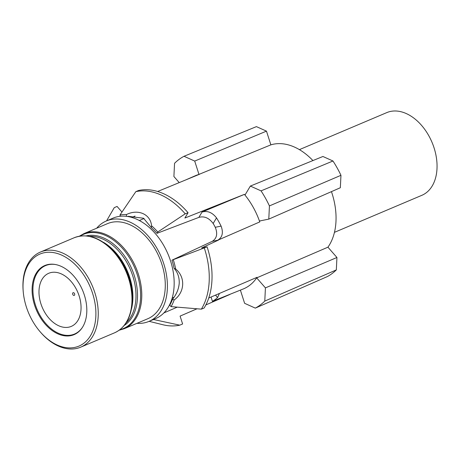 <?xml version="1.0" encoding="UTF-8"?>
<svg xmlns="http://www.w3.org/2000/svg" width="460" height="460" viewBox="0 0 460 460"><rect width="100%" height="100%" fill="white"/><g stroke="black" fill="none" stroke-linecap="round" stroke-linejoin="round"><path stroke-width="0.69" d="M23.241 291.801L23.178 291.048A51.641 34.557 67 0 1 23 282.716A51.641 34.557 67 0 1 40.445 252.045A51.641 34.557 67 0 1 79.735 265.932A51.641 34.557 67 0 1 98.181 316.474A51.641 34.557 67 0 1 80.736 347.145A51.641 34.557 67 0 1 40.704 332.419L40.21 331.844A49.985 33.442 -113 0 0 95.835 316.417A49.985 33.442 -113 0 0 61.651 255.116A49.985 33.442 -113 0 0 23.075 283.739A49.985 33.442 -113 0 0 23.241 291.801A49.985 33.442 -113 0 0 40.21 331.844M32.137 287.81A37.53 25.11 -113 0 0 45.54 324.536A37.53 25.11 -113 0 0 74.094 334.633A37.53 25.11 -113 0 0 86.773 312.346A37.53 25.11 -113 0 0 73.37 275.615A37.53 25.11 -113 0 0 44.815 265.523A37.53 25.11 -113 0 0 32.137 287.81M124.269 328.699L147.775 318.745A51.641 34.557 -113 0 0 165.22 288.075A51.641 34.557 -113 0 0 146.774 237.532A51.641 34.557 -113 0 0 107.485 223.64L83.979 233.599A51.641 34.557 67 0 1 123.274 247.486A51.641 34.557 67 0 1 141.714 298.034A51.641 34.557 67 0 1 124.269 328.699L119.14 330.234M136.953 323.328A54.55 36.501 -113 0 0 148.908 321.419L155.67 318.556A54.55 36.501 -113 0 0 174.098 286.16A54.55 36.501 -113 0 0 154.612 232.771A54.55 36.501 -113 0 0 113.108 218.103L106.352 220.967A54.55 36.501 -113 0 0 96.657 228.229M148.908 321.419A54.55 36.501 -113 0 0 167.336 289.024A54.55 36.501 -113 0 0 147.855 235.635A54.55 36.501 -113 0 0 106.352 220.967M81.023 309.269A28.853 19.303 67 0 1 71.277 326.399A28.853 19.303 67 0 1 49.323 318.642A28.853 19.303 67 0 1 39.019 290.404A28.853 19.303 67 0 1 48.766 273.269A28.853 19.303 67 0 1 70.719 281.031A28.853 19.303 67 0 1 81.023 309.269M82.38 327.44A37.157 24.863 67 0 1 74.52 334.046A37.157 24.863 67 0 1 46.247 324.053A37.157 24.863 67 0 1 32.976 287.69A37.157 24.863 67 0 1 45.529 265.627A37.157 24.863 67 0 1 55.746 264.575M331.447 191.636A60.593 40.549 67 0 1 335.978 221.415A60.593 40.549 67 0 1 327.934 247.187L256.686 277.886L265.426 287.885L264.782 301.093L336.329 269.905L336.938 257.491L265.426 287.885M208.742 298.022L257.077 277.299A61.519 41.164 67 0 1 256.686 277.886M171.045 306.63L169.751 305.152A53.136 35.558 -113 0 0 172.558 299.253C176.588 294.245 178.808 288.845 179.227 283.055C179.371 277.236 177.658 272.314 174.07 268.289L175.668 269.008C185.598 277.046 184.886 292.336 174.15 299.972A55.211 36.944 -113 0 1 171.045 306.63L201.359 309.143L204.102 308.033A70.575 47.225 -113 0 0 211.951 280.301A70.575 47.225 -113 0 0 207.092 246.859L171.954 260.182L212.227 241.345C216.827 238.47 217.844 233.783 215.274 227.292L221.099 226.107A61.053 40.854 -113 0 0 216.511 217.879L213.164 223.502C209.018 217.931 204.257 215.889 198.864 217.384L156.981 233.335A53.136 35.558 -113 0 0 151.461 227.746L143.52 218.23L128.001 216.28M201.359 309.143A70.575 47.225 -113 0 0 209.173 281.48A70.575 47.225 -113 0 0 204.343 248.135M163.863 312.932L177.255 307.148M268.789 219.121L340.348 187.732L340.958 175.312A83.024 55.556 -113 0 0 332.971 160.994L261.044 190.865A83.95 56.172 -113 0 1 269.433 205.913L268.789 219.121L259.469 221.013A61.519 41.164 67 0 1 259.785 221.915L217.758 240.218L259.785 221.915M269.433 205.913L340.958 175.312M259.768 221.921A61.49 41.141 -113 0 0 244.404 194.373L244.415 194.356A61.519 41.164 67 0 1 244.996 195.063L250.355 186.07L322.926 156.486L332.971 160.994M250.355 186.07L261.044 190.865M336.329 269.905A83.024 55.556 -113 0 1 327.319 276.592L255.311 308.119A83.95 56.172 -113 0 0 264.782 301.093M255.311 308.119L244.622 303.318L240.402 290.151M184.017 156.279L194.706 161.075L266.472 131.135L256.421 126.621L184.017 156.279A83.95 56.172 -113 0 0 174.553 163.3L173.903 176.508L179.233 182.608M151.558 225.779A55.211 36.944 -113 0 1 157.774 232.007L185.208 213.825L188.054 212.721A70.575 47.225 -113 0 0 138.552 190.492L135.838 191.653L119.956 215.027A55.211 36.944 -113 0 1 126.5 214.527C138.178 208.708 150.57 214.233 151.558 225.779L151.461 227.746M188.054 212.721L184.891 218.034L244.415 194.356M185.208 213.825A70.575 47.225 -113 0 0 135.838 191.653M157.774 232.007L156.981 233.335M126.414 216.315L126.5 214.527M120.353 216.257L119.956 215.027M194.706 161.075L198.973 174.397A61.519 41.164 67 0 1 199.6 174.225L157.648 191.486M199.41 174.305A61.49 41.141 -113 0 0 195.379 175.708L185.731 179.929M106.57 220.869L114.241 207.673A70.575 47.225 -113 0 0 113.683 208.616L106.565 220.875M114.241 207.673L117.064 206.425L121.975 212.048M135.033 216.079L131.87 217.436M219.155 294.089L217.603 297.505L215.562 295.165M211.054 297.056L212.428 301.346A61.053 40.854 -113 0 0 217.603 297.505M212.428 301.346L243.351 288.938A61.49 41.141 -113 0 0 257.036 277.317M205.838 304.94L229.908 294.452M153.439 319.499L179.762 325.162L182.614 323.972L180.096 316.1L197.018 308.786M152.743 319.798A55.211 36.944 -113 0 0 153.485 319.654M149.12 321.327L162.886 324.743A70.575 47.225 -113 0 0 179.762 325.162M327.934 247.187L336.938 257.491M266.472 131.135L270.865 144.854A60.593 40.549 67 0 1 312.915 160.563M270.865 144.854L198.973 174.397M244.404 194.373L202.043 212.048L202.463 211.347M198.864 217.384L202.043 212.048C207.425 210.484 212.25 212.428 216.511 217.879M213.164 223.502A52.515 35.138 67 0 1 215.274 227.292M221.099 226.107C223.531 232.633 222.421 237.337 217.758 240.218L212.227 241.345M218.483 240.074L201.589 247.974L207.092 246.859M174.15 299.972L172.558 299.253M174.07 268.289A53.136 35.558 -113 0 0 171.954 260.182M175.668 269.008A55.211 36.944 -113 0 0 173.328 259.9M72.599 293.583A1.455 0.972 67 0 1 73.721 292.75A1.455 0.972 67 0 1 74.715 294.532A1.455 0.972 67 0 1 73.594 295.366A1.455 0.972 67 0 1 72.599 293.583M334.454 232.346L421.826 195.327A44.919 30.055 -113 0 0 437 168.653A44.919 30.055 -113 0 0 420.957 124.689A44.919 30.055 -113 0 0 386.779 112.608L299.408 149.632M74.175 237.751C87.538 232.812 101.091 237.711 114.822 252.448A51.158 34.23 67 0 1 132.187 293.434L132.365 301.725C131.157 317.59 125.195 327.968 114.465 332.856A51.641 34.557 -113 0 0 131.911 302.185A51.641 34.557 -113 0 0 113.47 251.643A51.641 34.557 -113 0 0 74.175 237.751L40.445 252.045M114.822 252.448L115.483 253.207A48.955 32.758 -113 0 1 132.095 292.428L132.187 293.434A51.158 34.23 67 0 1 132.359 301.685M103.419 242.276A48.323 32.332 67 0 1 132.848 299.678A48.323 32.332 67 0 1 131.56 308.7M126.143 322.805A48.323 32.332 -113 0 0 135.941 298.367A48.323 32.332 -113 0 0 89.522 236.354M86.238 235.899A48.955 32.758 67 0 1 137.448 298.132A48.955 32.758 67 0 1 124.188 325.479M119.784 329.751A51.158 34.23 -113 0 0 140.559 298.212A51.158 34.23 -113 0 0 120.537 246.267A51.158 34.23 -113 0 0 80.103 236.089M83.979 233.599L79.31 236.221M144.06 218.511L139.345 220.512M174.047 297.24L172.184 298.028M114.465 332.856L80.736 347.145M45.529 265.627L48.214 264.488M74.52 334.046L77.205 332.908"/></g></svg>
